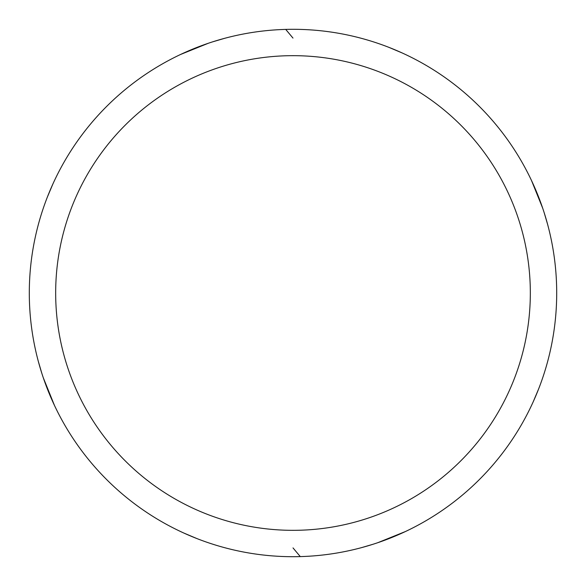 <?xml version="1.0" encoding="UTF-8"?>
<svg xmlns="http://www.w3.org/2000/svg" width="586" height="586" viewBox="0 0 586 586"><rect width="100%" height="100%" fill="white"/><g stroke="black" fill="none" stroke-linecap="round" stroke-linejoin="round"><path stroke-width="0.88" d="M293 29.3A263.7 263.7 0 0 1 556.7 293A263.7 263.7 0 0 1 293 556.7A263.7 263.7 0 0 1 29.3 293A263.7 263.7 0 0 1 293 29.3M293 55.67A237.33 237.33 0 0 1 530.33 293A237.33 237.33 0 0 1 293 530.33A237.33 237.33 0 0 1 55.67 293A237.33 237.33 0 0 1 293 55.67M373.157 544.226L361.416 547.668M389.207 47.481L402.121 52.938M531.553 180.62L542.68 208.162M196.793 538.519L183.879 533.062M54.447 405.387L43.32 377.838M212.843 41.782L224.585 38.332M544.218 212.843L547.668 224.585M538.519 389.214L533.062 402.121M405.38 531.553L377.838 542.68M300.281 556.597L293.015 547.91M285.719 29.403L292.985 38.09M41.782 373.157L38.332 361.423M47.481 196.793L52.938 183.879M180.62 54.447L208.162 43.32"/></g></svg>
